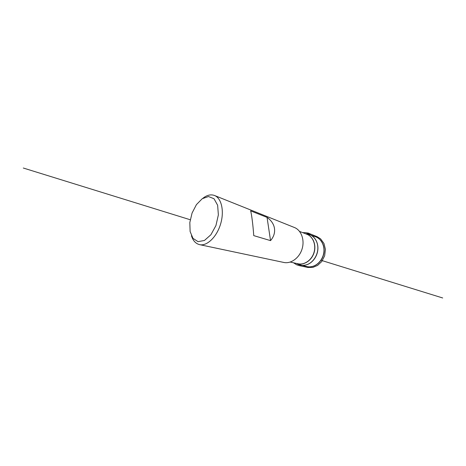 <?xml version="1.0" encoding="UTF-8"?>
<svg xmlns="http://www.w3.org/2000/svg" width="466" height="466" viewBox="0 0 466 466"><rect width="100%" height="100%" fill="white"/><g stroke="black" fill="none" stroke-linecap="round" stroke-linejoin="round"><path stroke-width="0.7" d="M202.815 198.335L204.178 197.328C207.784 194.899 211.232 194.293 214.517 195.499L294.413 227.507C301.158 230.088 304.898 239.809 302.09 248.92C299.358 258.053 290.848 264.059 283.806 262.451L199.599 244.644C195.726 243.666 193.011 240.712 191.45 235.779M202.232 198.714L208.494 196.53L214.034 198.755L217.634 205.261L218.368 214.89L215.944 225.544L210.894 234.759L204.434 240.473L198.033 241.644L192.971 238.342L190.111 231.503L189.825 222.538L192.068 213.049L196.431 204.621L202.232 198.714M214.517 195.499C221.432 198.056 224.571 211.081 220.552 224.169C216.614 237.276 206.764 246.363 199.599 244.644M253.754 235.621C252.997 224.857 251.582 213.842 250.626 210.871L267.053 217.389C275.476 223.249 277.2 232.889 270.542 240.619L253.754 235.621M270.542 240.619L267.053 217.389M308.055 234.043L309.61 234.503C314.882 236.448 318.476 242.757 317.859 249.654C317.27 256.545 312.505 262.923 306.762 264.764C304.572 265.463 302.422 265.568 300.325 265.084L298.776 264.601M313.041 266.255C318.709 264.49 323.381 258.31 323.928 251.611C324.499 244.912 320.923 238.749 315.692 236.821C321.033 238.796 324.645 244.994 324.091 251.663C323.561 258.327 318.913 264.478 313.175 266.261C310.973 266.942 308.807 267.035 306.669 266.54C308.748 267.024 310.874 266.931 313.041 266.255M296.574 263.465C299.621 265.428 302.993 265.847 306.686 264.735C313.164 262.69 318.231 254.826 317.829 247.172C317.486 239.507 311.911 233.734 305.591 233.769M306.471 234.107C312.814 236.046 316.571 244.603 314.107 252.566C311.725 260.564 303.849 265.585 297.494 263.669M290.231 262.067L298.001 263.779C304.246 265.241 311.667 260.226 313.968 252.525C316.338 244.848 312.954 236.547 306.954 234.299L299.539 231.398M302.684 232.633L306.273 232.68L309.721 234.316L307.642 232.866L317.096 236.676L320.579 238.842L323.969 243.485L325.425 249.409L324.645 255.822L321.709 261.577L317.585 265.404L312.919 267.362L308.032 267.49L299.23 265.614L296.626 264.793L293.528 262.795M190.233 219.748L23.3 168.022L190.233 219.748M321.033 260.278L442.7 297.978L321.033 260.278M297.844 264.193L306.669 266.54M307.047 233.868L315.692 236.821"/></g></svg>
